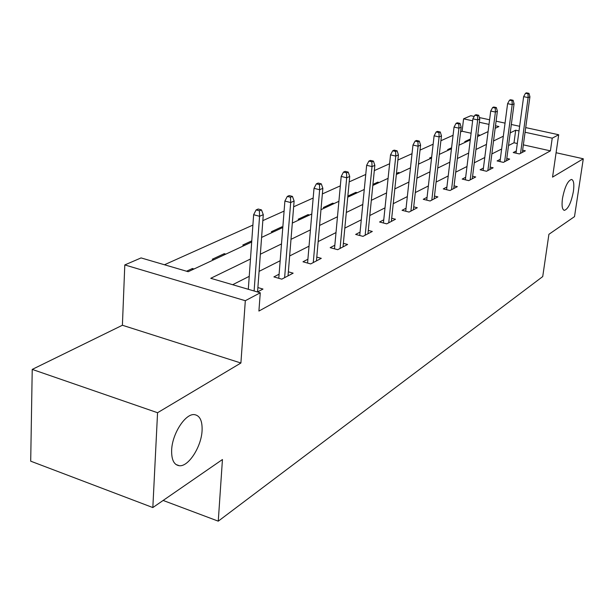 <?xml version="1.0" encoding="UTF-8"?>
<svg xmlns="http://www.w3.org/2000/svg" width="614" height="614" viewBox="0 0 614 614"><rect width="100%" height="100%" fill="white"/><g stroke="black" fill="none" stroke-linecap="round" stroke-linejoin="round"><path stroke-width="0.92" d="M562.47 198.476C564.719 187.009 567.75 180.662 571.557 179.434C573.729 180.209 574.343 184.215 573.399 191.445C571.173 202.781 568.157 209.09 564.343 210.372C562.178 209.666 561.557 205.698 562.47 198.476M171.644 450.123C172.166 433.699 185.451 413.283 194.431 414.627C199.88 415.517 202.428 420.82 202.083 430.529C201.446 446.601 188.605 466.801 179.388 465.734C173.992 465.005 171.413 459.802 171.644 450.123M471.107 133.238L462.089 131.235L463.585 118.832L470.838 115.708L474.192 116.437M525.714 127.605L558.694 134.75L552.554 177.124L583.3 158.78L574.504 216.635L548.908 234.302L542.722 276.576L218.262 521.163L222.445 459.525L152.832 507.555L30.7 461.175L32.227 369.405L157.56 412.723L240.903 363.012L245.316 300.707L124.795 264.933L141.074 257.918L188.206 271.71L251.679 242.054M240.903 363.012L122.401 325.251L32.227 369.405M122.401 325.251L124.795 264.933M462.089 131.235L460.592 131.903M453.071 135.28L440.898 140.736M433.146 144.213L420.037 150.1M412.025 153.692L397.88 160.039M389.606 163.746L374.31 170.608M365.752 174.453L349.197 181.882M340.325 185.858L322.365 193.917M313.171 198.038L293.646 206.795M284.098 211.086L262.83 220.626M252.899 225.085L164.46 264.757M583.3 158.78L556.092 152.732M152.832 507.555L157.56 412.723M163.132 500.448L218.262 521.163M480.255 135.272L477.799 134.719M194.024 268.993L192.397 268.518L186.572 271.227M213.849 259.73L212.244 259.269L224.233 253.689L225.822 254.135M244.341 245.485L242.776 245.047L251.771 240.857M272.892 232.146L271.357 231.731L281.872 226.835L282.831 227.088M299.67 219.635L298.166 219.244L308.044 214.639L309.533 215.03M324.837 207.877L323.371 207.501L332.665 203.173L334.116 203.541M348.537 196.802L347.8 196.618M357.287 192.719L355.867 192.359L347.846 196.096M379.16 182.496L377.763 182.158L372.921 184.415M399.837 172.841L398.471 172.511L396.452 173.455M419.416 163.692L418.541 163.485M430.959 158.297L429.639 157.99L431.68 157.046M448.941 149.9L447.652 149.601L451.582 147.774M466.034 141.911L464.767 141.627L470.393 139.01M250.474 259.016L210.748 278.303L260.267 292.794L258.908 311.052L550.405 150.86L523.351 144.85M517.303 143.507L514.01 142.77L508.522 145.541M501.638 149.01L491.852 153.945M484.784 157.514L474.277 162.81M467.001 166.486L455.718 172.173M448.22 175.957L436.094 182.074M428.365 185.973L415.302 192.566M407.328 196.587L393.244 203.694M385.009 207.854L369.797 215.529M361.278 219.82L344.815 228.124M336.004 232.576L318.159 241.578M309.026 246.183L289.647 255.961M280.168 260.743L259.085 271.38M249.23 276.346L232.652 284.712M257.466 291.972L262.984 289.064L257.888 287.575M279.109 274.189L273.905 276.899L281.795 279.155L293.147 273.169L288.357 271.818M307.906 259.231L302.986 261.787L310.692 263.928L321.291 258.341L316.793 257.105M334.83 245.239L330.178 247.657L337.692 249.691L347.616 244.464L343.379 243.328M360.065 232.13L355.652 234.425L362.997 236.359L372.307 231.455L368.293 230.411M383.758 219.82L379.567 221.999L386.743 223.849L395.493 219.236L391.694 218.269M406.054 208.238L402.063 210.31L409.077 212.076L417.313 207.739L413.713 206.834M427.068 197.317L423.261 199.297L430.115 200.993L437.889 196.894L434.466 196.058M446.908 187.009L443.277 188.897L449.978 190.524L457.323 186.656L454.068 185.873M465.665 177.262L462.196 179.073L468.758 180.631L475.712 176.962L472.603 176.233M483.441 168.036L480.11 169.763L486.534 171.26L493.126 167.791L490.156 167.1M500.295 159.279L497.102 160.937L503.396 162.372L509.651 159.08L506.803 158.435M516.297 150.96L513.235 152.548L519.398 153.937L525.346 150.806L522.621 150.2M558.694 134.75L552.224 138.173L525.077 132.248M550.405 150.86L552.224 138.173M260.267 292.794L245.316 300.707M479.365 117.558L489.596 119.776M496.089 121.181L505.046 123.122M511.324 124.481L519.636 126.284M495.168 128.303L498.929 126.545L495.49 125.793M489.005 124.381L479.357 122.278M472.642 120.812L463.585 118.832M261.587 237.426L282.793 227.518M292.325 223.066L311.797 213.971M320.976 209.681L338.897 201.308M347.747 197.178L364.271 189.457M372.821 185.459L388.086 178.329M396.345 174.468L410.474 167.868M418.472 164.138L431.565 158.021M439.309 154.398L451.467 148.718M458.98 145.211L470.278 139.931M477.569 136.523L488.084 131.611M519.007 130.928L515.699 130.206L510.211 132.87M503.326 136.216L493.533 140.967M486.449 144.405L475.942 149.509M468.659 153.047L457.369 158.527M449.862 162.173L437.721 168.075M429.984 171.828L416.906 178.183M408.924 182.059L394.817 188.912M386.567 192.919L371.324 200.317M362.79 204.462L346.296 212.475M337.462 216.765L319.587 225.445M310.431 229.897L291.005 239.33M281.496 243.942L260.351 254.211M514.01 142.77L515.699 130.206M192.328 269.784L192.397 268.518M224.148 254.917L224.233 253.689M281.78 227.994L281.872 226.835M307.952 215.767L308.044 214.639M332.565 204.27L332.665 203.173M355.759 193.433L355.867 192.359M377.664 183.202L377.763 182.158M398.363 173.524L398.471 172.511M259.423 210.802L261.487 209.904L258.195 209.029L256.122 209.927L259.423 210.802L259.568 216.297L263.276 214.662L257.565 291.919M254.112 290.99L259.568 216.297L253.636 214.716L248.309 289.294M256.122 209.927L253.636 214.716M263.276 214.662L261.487 209.904M290.522 197.248L292.441 196.411L289.232 195.59L287.314 196.419L290.522 197.248L290.668 202.551L294.114 201.024L288.027 275.863M284.62 277.658L290.668 202.551L284.888 201.054L278.779 278.288M287.314 196.419L284.888 201.054M294.114 201.024L292.441 196.411M319.495 184.622L321.291 183.847L318.159 183.064L316.363 183.839L319.495 184.622L319.641 189.741L322.857 188.321L316.456 260.889M313.27 262.562L319.641 189.741L314.007 188.321L307.576 263.061M316.363 183.839L314.007 188.321M322.857 188.321L321.291 183.847M346.557 172.833L348.23 172.104L345.175 171.36L343.495 172.089L346.557 172.833L346.703 177.784L349.711 176.456L343.042 246.874M340.064 248.447L346.703 177.784L341.2 176.425L334.5 248.831M343.495 172.089L341.2 176.425M349.711 176.456L348.23 172.104M371.877 161.804L373.45 161.121L370.465 160.407L368.891 161.091L371.877 161.804L372.023 166.586L374.839 165.343L367.963 233.742M365.169 235.216L372.023 166.586L366.65 165.296L359.735 235.5M368.891 161.091L366.65 165.296M374.839 165.343L373.45 161.121M395.631 151.451L397.104 150.814L394.196 150.131L392.714 150.768L395.631 151.451L395.777 156.086L398.425 154.92L391.364 221.416M388.739 222.798L395.777 156.086L390.535 154.858L383.428 222.997M392.714 150.768L390.535 154.858M398.425 154.92L397.104 150.814M417.957 141.727L419.339 141.12L416.499 140.476L415.11 141.074L417.957 141.727L418.103 146.224L420.59 145.119L413.383 209.811M410.912 211.109L418.103 146.224L412.976 145.042L405.724 211.231M415.11 141.074L412.976 145.042M420.59 145.119L419.339 141.12M438.972 132.57L440.284 132.002L437.498 131.373L436.193 131.941L438.972 132.57L439.117 136.93L441.466 135.894L434.144 198.867M431.811 200.103L439.117 136.93L434.106 135.801L426.745 200.156M436.193 131.941L434.106 135.801M441.466 135.894L440.284 132.002M458.804 123.928L460.032 123.391L457.315 122.792L456.079 123.33L458.804 123.928L458.942 128.165L461.16 127.19L453.746 188.536M451.536 189.703L458.942 128.165L454.045 127.083L446.585 189.703M456.079 123.33L454.045 127.083M461.16 127.19L460.032 123.391M477.531 115.77L478.697 115.263L476.042 114.688L474.868 115.194L477.531 115.77L477.677 119.891L479.772 118.962L472.281 178.774M470.194 179.871L477.677 119.891L472.88 118.847L465.351 179.818M474.868 115.194L472.88 118.847M479.772 118.962L478.697 115.263M495.26 108.049L496.365 107.565L493.763 107.013L492.651 107.488L495.26 108.049L495.398 112.055L497.378 111.18L489.842 169.518M487.861 170.562L495.398 112.055L490.709 111.05L483.126 170.462M492.651 107.488L490.709 111.05M497.378 111.18L496.365 107.565M512.061 100.727L513.104 100.274L510.556 99.737L509.505 100.189L512.061 100.727L512.191 104.626L514.079 103.797L506.496 160.738M504.624 161.728L512.191 104.626L507.601 103.666L499.988 161.597M509.505 100.189L507.601 103.666M514.079 103.797L513.104 100.274M528.002 93.781L528.992 93.351L526.497 92.837L525.5 93.267L528.002 93.781L528.132 97.58L529.92 96.789L522.322 152.402M520.534 153.339L528.132 97.58L523.642 96.651L515.998 153.178M525.5 93.267L523.642 96.651M529.92 96.789L528.992 93.351M179.388 465.734L175.926 464.491"/></g></svg>
